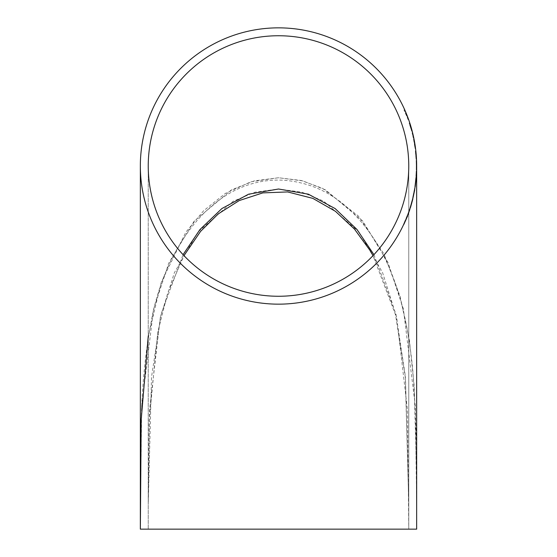 <?xml version="1.0" encoding="UTF-8"?>
<svg xmlns="http://www.w3.org/2000/svg" width="557" height="557" viewBox="0 0 557 557"><rect width="100%" height="100%" fill="white"/><g stroke="black" fill="none" stroke-linecap="round" stroke-linejoin="round"><path stroke-width="0.42" stroke-dasharray="2.79 2.09" d="M416.657 503.549L415.285 405.781L403.379 308.933L388.034 262.625L362.823 221.122L325.49 189.86L302.904 180.921L278.556 177.746L254.229 180.886L231.42 189.909L194.135 221.178L168.848 262.897L153.537 309.295L141.708 405.872L140.343 516.158L140.343 166.007A138.157 138.157 0 0 1 278.5 27.85A138.157 138.157 0 0 1 416.657 166.007A138.157 138.157 0 0 1 278.5 304.157A138.157 138.157 0 0 1 140.343 166.007M416.657 166.132L416.65 166.696M415.912 151.964L416.434 159.225L415.912 151.964L415.522 151.964L415.404 150.891L415.912 157.13L415.306 150.724L416.037 159.225L415.522 151.964M414.826 143.831L415.48 148.601L413.524 139.208L415.083 148.601L414.429 143.831M413.712 138.15L412.507 132.838L413.712 138.15L413.329 138.15L412.096 132.838L413.315 138.15L413.712 138.15M409.513 123.097L412.103 131.243L409.743 123.097L409.117 123.097L411.714 131.243L409.117 123.097M408.525 119.553L404.688 109.987L408.274 119.553L403.985 109.987L408.135 119.553M278.5 35.745A130.261 130.261 0 0 1 408.761 166.007A130.261 130.261 0 0 1 278.5 296.261A130.261 130.261 0 0 1 148.239 166.007A130.261 130.261 0 0 1 278.5 35.745M140.343 529.15L416.657 529.15M148.239 336.184L161.349 282.079L185.878 232.144L203.604 210.769L225.439 193.37L250.866 181.826L278.5 177.746L301.274 180.503L322.566 188.343L358.527 216.151L383.877 253.839L400.093 296.324L409.486 340.891L414.22 386.286L416.608 477.495M416.65 503.549L416.657 516.151M148.239 529.15L408.761 529.15L148.239 529.15L148.239 166.007L148.239 529.15M373.928 254.667L395.971 314.28L405.468 376.957L408.754 504.377L408.761 529.15L407.515 410.342L396.681 317.344L382.548 272.526L358.993 231.963L323.645 201.119L301.817 192.144L278.5 189.011L254.981 192.193L233.118 201.251L197.895 232.116L174.327 272.833L160.332 317.302L149.478 410.481L148.246 504.475L151.525 377.033L161.077 314.078L183.072 254.667M406.784 217.202L403.456 224.408L407.32 215.197L405.907 219.068L407.348 215.726L407.118 217.202M404.375 223.872L403.978 223.872M403.846 224.408L403.456 224.408M404.521 222.932L404.124 222.932M407.146 216.673L406.749 216.673M407.717 215.197L407.32 215.197M406.255 219.068L405.907 219.068M407.745 215.726L407.348 215.726M407.968 118.314L407.578 118.314M408.072 118.314L407.682 118.314M405.113 111.226L404.716 111.226M405.231 111.226L404.835 111.226M404.688 109.987L404.291 109.987M404.382 109.987L403.985 109.987M404.932 111.226L404.535 111.226M405.078 111.226L404.681 111.226M407.947 118.314L407.55 118.314M407.815 118.314L407.418 118.314M408.274 119.553L407.877 119.553M409.639 124.336L410.989 128.939L409.555 124.336L410.036 124.336L410.3 125.165L409.66 124.336L411.379 130.004L409.924 125.158L410.314 125.158L411.386 128.939L410.989 128.939M410.377 125.791L409.987 125.791M411.727 130.178L411.331 130.178M411.331 128.583L410.934 128.583M412.103 131.243L411.714 131.243M410.913 126.829L410.516 126.829M409.743 123.097L409.346 123.097M411.386 128.939L410.481 126.014L410.084 126.014M410.481 126.014L409.555 124.336M410.126 124.336L411.776 130.004L410.126 124.336L409.736 124.336M410.056 124.336L409.66 124.336M410.676 126.098L410.286 126.098M411.776 130.004L411.379 130.004M411.101 127.741L410.704 127.741M414.868 146.839L413.767 140.455L414.868 146.839L415.264 146.839L414.916 147.361M413.921 139.208L413.524 139.208M414.693 143.831L414.297 143.831M415.48 148.601L415.083 148.601M415.313 147.361L414.714 143.873L414.324 143.873M414.714 143.873L414.164 140.455L414.826 143.873L414.429 143.873M414.826 143.873L415.264 146.839M416.309 157.13L415.912 157.13M415.794 150.891L415.404 150.891M416.434 159.225L416.037 159.225M416.121 160.465L416.246 165.088L416.121 160.465L416.518 160.465M416.218 169.85L416.253 165.088L416.218 169.85L416.615 169.85M416.246 168.089L416.246 165.13L416.246 168.089L416.643 168.089M416.17 161.704L416.253 165.13L416.17 161.704L416.566 161.704L416.65 165.13L416.246 165.13L416.65 165.13L416.566 161.704M416.636 168.611L416.246 168.611M416.65 166.634L416.657 166.16M415.905 176.409L416.183 171.096L415.905 176.409L416.295 176.409L415.905 176.409M416.573 171.096L416.183 171.096L416.573 171.096M415.828 177.467L414.77 186.86L415.828 177.467L416.225 177.467M414.993 185.091L415.731 178.706L414.993 185.091L415.369 185.091M415.828 182.09L415.445 182.09M415.167 186.86L414.77 186.86M415.745 182.09L415.348 182.09M415.306 185.62L414.944 185.62M415.821 182.132L415.431 182.132M415.738 182.132L415.355 182.132M414.916 188.628L414.526 188.628L412.702 197.484L414.526 188.628M414.171 193.133L413.795 193.133M413.259 197.31L412.862 197.31M413.788 194.511L413.398 194.511M414.415 191.058L414.032 191.058M413.085 197.484L412.702 197.484L413.085 197.484M414.923 188.099L414.526 188.099M413.99 193.453L413.621 193.453M413.482 196.064L413.134 196.064M414.178 193.07L413.788 193.07M414.714 189.867L414.317 189.867M411.449 203.34L409.896 208.109L412.486 198.724L411.449 203.34L411.811 203.34M410.377 206.348L412.18 199.963L410.732 206.348M410.293 208.109L409.896 208.109M411.588 203.34L411.198 203.34M412.876 198.724L412.486 198.724M411.797 203.382L411.407 203.382M411.581 203.382L411.198 203.382M409.486 209.348L407.64 214.668L409.458 209.348L409.848 209.348L409.458 209.348M414.164 140.455L413.767 140.455M416.1 178.706L415.731 178.706M416.657 166.007L416.657 503.298M408.761 529.15L408.761 166.007L408.761 529.15M148.239 504.475L149.158 420.751L157.722 332.264L167.754 292.878L183.977 255.628M408.761 504.377L405.336 377.444L395.512 314.782L373.023 255.628M140.343 503.577C140.796 446.965 139.027 386.746 150.641 324.926C162.178 253.428 210.462 175.817 284.23 180.28C307.415 182.195 327.85 190.773 345.542 205.999C392.212 246.695 407.021 310.89 412.758 369.994C416.058 414.443 417.353 458.954 416.657 503.542M416.657 166.968L416.657 166.306"/><path stroke-width="0.84" d="M416.657 516.151L416.657 529.15L140.343 529.15L141.206 419.595L148.239 336.184M416.657 166.007A138.157 138.157 0 0 0 278.5 27.85A138.157 138.157 0 0 0 140.343 166.007A138.157 138.157 0 0 0 278.5 304.157A138.157 138.157 0 0 0 416.657 166.007L416.657 503.549M140.343 529.15L140.343 166.007M409.848 209.348L408.03 214.668L409.875 209.348M412.876 198.724L410.293 208.109L412.876 198.724M414.714 189.867L413.085 197.484L414.714 189.867M415.745 182.09L415.167 186.86L415.745 182.09M416.302 176.409L416.573 171.096L416.295 176.409M416.65 166.696L416.657 166.132M407.745 215.726L403.846 224.408L407.745 215.726M416.608 477.495L416.65 503.549M148.239 166.007A130.261 130.261 0 0 0 278.5 296.261A130.261 130.261 0 0 0 408.761 166.007A130.261 130.261 0 0 0 278.5 35.745A130.261 130.261 0 0 0 148.239 166.007M183.072 254.667L199.998 229.505L221.888 208.548L248.547 194.212L278.542 189.011L308.397 194.191L335.147 208.576L356.995 229.498L373.928 254.667M416.657 166.16L416.65 166.634M415.341 185.62L416.121 178.706L415.306 185.62M410.676 206.87L412.577 199.963L410.586 206.87M416.657 529.15L416.657 503.298M183.977 255.628L200.569 231.392L218.24 213.902L239.225 200.569L262.827 192.882L287.635 191.935L312.832 198.376L335.411 211.298L354.454 229.073L369.806 250.128L373.023 255.628M140.343 503.577L140.343 503.131M416.657 503.103L416.657 503.542M416.657 166.968L416.657 166.306"/></g></svg>
